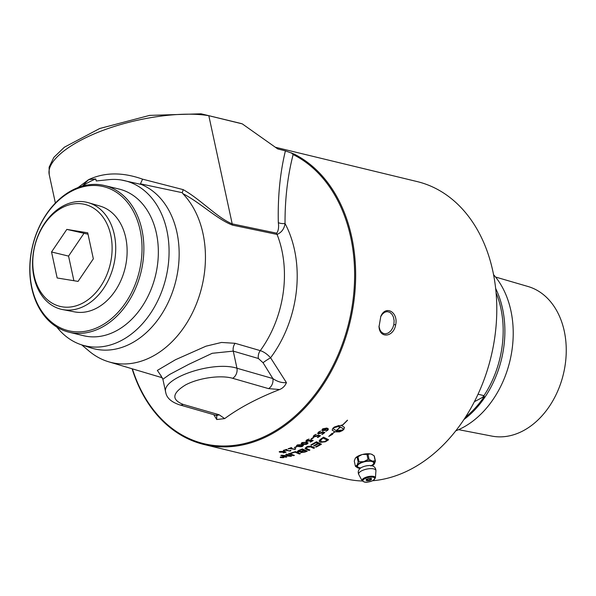 <?xml version="1.0" encoding="UTF-8"?>
<svg xmlns="http://www.w3.org/2000/svg" width="596" height="596" viewBox="0 0 596 596"><rect width="100%" height="100%" fill="white"/><g stroke="black" fill="none" stroke-linecap="round" stroke-linejoin="round"><path stroke-width="0.89" d="M316.856 446.166A152.852 113.002 -76.4 0 0 319.918 444.489A3609.95 1402.038 -113.8 0 1 318.368 443.729A152.852 113.002 103.6 0 1 314.83 445.681A152.852 113.002 103.6 0 1 314.166 446.024L313.6 445.756A152.852 113.002 -76.4 0 0 314.092 445.503A152.852 113.002 -76.4 0 0 317.795 443.454A3674.489 1424.44 -114.2 0 1 316.059 442.605A152.852 113.002 103.6 0 1 311.835 444.951A152.852 113.002 103.6 0 1 311.499 445.13L310.933 444.862A152.852 113.002 -76.4 0 0 311.097 444.772A152.852 113.002 -76.4 0 0 316.446 441.763A3657.399 1408.281 65.5 0 0 321.445 444.214A152.852 113.002 103.6 0 1 317.594 446.344A152.852 113.002 103.6 0 1 316.2 447.075L315.634 446.806A152.852 113.002 -76.4 0 0 316.856 446.166M242.267 123.864A167.893 124.124 -76.4 0 0 239.905 123.208L201.061 113.806L242.267 123.864L277.714 148.925L285.41 150.855L293.843 153.924A152.852 113.002 103.6 0 1 354.955 291.623A152.852 113.002 103.6 0 1 270.115 434.857A152.852 113.002 103.6 0 1 204.13 444.534A152.852 113.002 103.6 0 1 132.096 368.768M302.023 442.575L306.627 442.172L308.139 442.977L307.253 443.931L302.649 444.288L301.136 443.498L302.023 442.575M275.412 147.264L417.185 181.586A152.852 113.002 103.6 0 1 496.751 313.191A152.852 113.002 103.6 0 1 411.255 469.022A152.852 113.002 103.6 0 1 372.649 480.741M362.301 481.009A152.852 113.002 103.6 0 1 345.263 478.7L204.13 444.534M395.662 324.887C398.523 312.021 385.47 304.757 380.784 316.446L379.034 326.772C379.57 338.744 393.509 337.358 395.662 324.887L393.859 324.529L392.757 327.904L390.708 331.048L388.22 333.03L385.687 333.797L383.496 333.499L381.395 332.091L379.928 329.871L378.996 326.422M285.745 454.383A152.852 113.002 -76.4 0 0 286.721 454.152A3657.399 1704.694 80.8 0 0 291.653 456.089A152.852 113.002 103.6 0 1 290.587 456.327A945.874 831.45 -115.8 0 1 286.914 455.992L282.504 455.508L283.852 455.985A3692.861 1760.681 83.5 0 0 286.75 457.072A152.852 113.002 103.6 0 1 285.775 457.229A3709.124 1774.136 -96.1 0 1 280.835 455.396A152.852 113.002 -76.4 0 0 281.841 455.21A1021.313 891.862 65.7 0 0 287.414 455.754L290.096 456.037L288.755 455.56A3702.836 1734.852 -98.9 0 1 285.745 454.383M290.587 453.116A152.852 113.002 -76.4 0 0 295.422 451.589A3657.399 1634.329 76.2 0 0 300.362 453.683A152.852 113.002 103.6 0 1 299.371 454.003A3654.001 1641.973 -103.2 0 1 294.99 452.163A152.852 113.002 103.6 0 1 291.146 453.347L290.587 453.116M311.931 446.583A3682.379 1506.479 69.1 0 0 314.643 447.849A152.852 113.002 103.6 0 1 313.667 448.334A3671.002 1511.3 -110.4 0 1 310.613 446.911L307.201 447.179L306.232 448.043L307.201 448.803A3647.334 1540.28 71.5 0 0 309.927 450.047A152.852 113.002 103.6 0 1 308.944 450.472A3649.017 1551.09 -108 0 1 306.031 449.16L305.033 448.348L306.433 447.03C306.903 446.508 308.415 446.233 310.963 446.195L311.931 446.583M283.897 450.554L283.346 450.42A152.852 113.002 -76.4 0 0 286.452 449.406L287.004 449.54A152.852 113.002 103.6 0 1 285.767 449.958L289.716 450.911A206.983 66.871 -89.6 0 0 290.267 450.382L290.923 450.457A215.327 63.318 89.8 0 1 290.319 451.098L284.977 450.211A152.852 113.002 103.6 0 1 283.897 450.554L283.338 450.36M286.899 449.414L287.004 449.481A152.785 112.957 103.6 0 1 285.76 449.898L285.767 449.958M290.759 450.338L290.915 450.39A215.29 63.265 89.8 0 1 290.312 451.038L284.97 450.151A152.785 112.957 103.6 0 1 283.89 450.494M294.953 447.611L294.402 447.477A152.852 113.002 -76.4 0 0 296.301 446.665L296.853 446.799A152.852 113.002 103.6 0 1 294.953 447.611L294.394 447.417M296.741 446.657L296.845 446.739A152.785 112.957 103.6 0 1 294.945 447.544M302.589 446.255L297.963 446.516L296.458 445.748L297.374 444.907L301.986 444.609L303.461 445.301L302.582 446.195C302.246 446.732 300.704 446.821 297.955 446.456L296.45 445.719M311.693 438.947L311.149 438.82A152.852 113.002 -76.4 0 0 312.975 437.658L313.518 437.792A152.852 113.002 103.6 0 1 311.693 438.947L311.134 438.76M313.407 437.62L313.503 437.732A152.785 112.957 103.6 0 1 311.678 438.894M321.654 432.927L318.339 433.91L317.638 433.441L318.592 432.018L320.67 431.05L319.24 432.093L319.054 433.329L322.674 431.809L324.798 432.577A152.852 113.002 103.6 0 1 322.369 434.395L321.758 434.253A152.852 113.002 -76.4 0 0 323.717 432.793L322.257 432.443L318.324 433.851L317.623 433.419M320.67 431.05L319.225 432.04L319.031 433.277M318.577 433.001L319.054 433.329M324.79 432.323L324.775 432.525A152.785 112.957 103.6 0 1 322.347 434.342L321.743 434.201M325.654 429.843L322.585 430.729L321.84 430.238L322.66 428.844L326.839 428.032L328.336 428.859L328.15 429.88L325.975 431.273L327.547 429.425L326.571 428.733L325.632 429.791C325.669 430.215 324.641 430.513 322.563 430.677L321.833 430.208M328.359 428.904L327.442 430.506L325.818 431.117M347.438 420.173L347.52 420.269A152.852 113.002 103.6 0 1 341.91 425.745L344.466 427.392L343.855 429.388A152.852 113.002 103.6 0 1 342.424 430.625L339.526 431.877L334.877 431.847A152.852 113.002 103.6 0 1 332.352 433.843L332.672 434.216L328.769 436.451L331.957 433.389L332.277 433.754A152.852 113.002 -76.4 0 0 334.736 431.809L332.173 430.163L332.851 428.308A152.852 113.002 -76.4 0 0 334.281 427.071L338.938 425.492A152.852 113.002 103.6 0 1 337.53 426.773L333.723 427.727L333.738 429.187L336.181 430.617A152.852 113.002 -76.4 0 0 340.353 426.997A12.71 6.28 155 0 0 339.944 426.907A152.852 113.002 103.6 0 1 339.273 427.511L338.64 426.118L342.007 425.008A152.852 113.002 103.6 0 1 341.352 425.626A12.71 6.362 -25.8 0 1 341.761 425.708A152.852 113.002 -76.4 0 0 347.438 420.173M338.99 426.721L338.64 426.118L338.99 426.721M317.214 436.108L313.868 436.995L313.168 436.533L314.159 435.207L316.267 434.313L314.807 435.289L314.599 436.458L318.264 435.065L320.38 435.818A152.852 113.002 103.6 0 1 317.906 437.509L317.303 437.367A152.852 113.002 -76.4 0 0 319.292 436.011L317.832 435.654L313.854 436.942L313.161 436.503M316.267 434.313L314.792 435.229L314.576 436.399M314.122 436.13L314.599 436.458M320.372 435.572L320.357 435.765A152.785 112.957 103.6 0 1 317.892 437.449L317.281 437.308M309.95 440.742L306.56 441.472L305.86 441.018L306.895 439.848L309.033 439.081L307.543 439.937L307.305 440.995L311.023 439.803L313.131 440.541A152.852 113.002 103.6 0 1 310.605 442.023L310.002 441.882A152.852 113.002 -76.4 0 0 312.036 440.69L310.583 440.34L306.545 441.413L305.852 440.988M309.033 439.081L307.529 439.878L307.29 440.936M306.828 440.668L307.305 440.995M313.138 440.317L313.116 440.481A152.785 112.957 103.6 0 1 310.59 441.964L309.987 441.822M288.665 448.952L288.114 448.818A152.852 113.002 -76.4 0 0 291.206 447.641L291.757 447.775A152.852 113.002 103.6 0 1 290.528 448.259L294.476 449.213A206.983 68.175 -90.8 0 0 295.02 448.624L295.676 448.691A215.327 64.748 88.6 0 1 295.072 449.406L289.738 448.557A152.852 113.002 103.6 0 1 288.665 448.952L288.106 448.758M291.645 447.641L291.749 447.715A152.785 112.957 103.6 0 1 290.52 448.199L290.528 448.259M295.512 448.565L295.668 448.632A215.29 64.696 88.6 0 1 295.065 449.347L289.731 448.497A152.785 112.957 103.6 0 1 288.658 448.892M283.167 452.163L279.926 452.245L279.204 451.88L279.442 451.567L284.575 451.351L286.05 452.208L283.346 452.93L285.037 452.357L284.217 451.693L283.167 452.163L279.196 451.813M286.073 452.059L283.204 452.833M321.035 438.887A152.852 113.002 -76.4 0 0 323.561 437.173A3657.399 1312.414 62 0 0 328.597 439.744A152.852 113.002 103.6 0 1 326.474 441.144L325.192 441.867L320.104 442.135L319.277 441.413L319.307 440.444L321.035 438.887M298.671 450.42A152.852 113.002 -76.4 0 0 302.336 448.944A3657.399 1568.985 72.6 0 0 307.29 451.157A152.852 113.002 103.6 0 1 304.921 452.081L300.809 452.64L300.622 451.768L298.089 451.88L297.382 451.388L298.671 450.42M307.208 451.12A152.785 112.957 103.6 0 1 304.914 452.021L300.809 452.64L300.615 451.708L298.082 451.82L297.382 451.358M288.471 453.705A152.852 113.002 -76.4 0 0 289.47 453.437A3657.399 1683.916 79.3 0 0 294.402 455.426A152.852 113.002 103.6 0 1 293.396 455.679A3657.399 1691.627 -100.2 0 1 288.471 453.705M283.621 457.102L283.398 457.691L280.247 457.542L280.47 456.983L283.621 457.102L283.398 457.691M283.621 457.035C284.441 457.087 284.366 457.281 283.398 457.631L280.247 457.542L280.47 456.983M357.131 457.199L358.211 462.205A10.356 7.659 -76.4 0 0 359.03 461.766L357.95 456.767A10.356 7.659 -76.4 0 0 357.131 457.199L355.745 457.758A9.275 3.42 -12.2 0 1 358.017 456.134A9.275 3.42 -12.2 0 1 361.392 454.77L363.053 454.331A9.275 3.42 -12.2 0 1 370.265 453.899L371.397 454.167A9.275 3.42 -12.2 0 1 372.493 454.711M357.488 467.689L355.581 466.452A10.356 1.229 -104.9 0 1 355.358 466.079L356.885 465.312A9.245 3.405 167.8 0 0 357.6 467.748A9.245 3.405 167.8 0 0 358.613 468.143L359.12 468.262A9.245 3.405 167.8 0 0 359.679 468.367M372.545 465.58A9.245 3.405 167.8 0 0 374.094 464.277L374.333 463.956A9.245 3.405 167.8 0 0 372.604 461.125L375.197 460.797A10.356 1.229 75.1 0 0 375.428 461.17L374.34 456.163A10.356 1.229 75.1 0 0 374.117 455.791L375.197 460.797M375.428 461.17L374.333 463.956M374.117 455.791L371.397 454.167M370.265 453.899L367.985 454.308A10.356 8.88 36.4 0 0 366.935 454.368L368.015 459.374A10.356 8.88 36.4 0 0 369.066 459.315L367.985 454.308M369.066 459.315L372.098 461.006A9.245 3.405 167.8 0 0 364.119 461.483L368.015 459.374M372.604 461.125L372.098 461.006M359.03 461.766L363.374 461.684A9.245 3.405 167.8 0 0 357.123 464.992L358.211 462.205M355.082 458.771A9.275 3.42 -12.2 0 1 355.216 458.48L355.745 457.758M355.216 458.48L354.27 461.073L355.358 466.079M366.935 454.368L362.584 454.465A9.245 3.405 -12.2 0 1 370.585 453.981M355.596 457.974A9.245 3.405 -12.2 0 1 361.869 454.651L357.95 456.767M371.077 454.1A9.245 3.405 -12.2 0 1 372.098 454.495A9.245 3.405 -12.2 0 1 372.209 454.554M361.392 454.77L361.869 454.651M362.584 454.465L363.053 454.331M364.119 461.483L363.374 461.684M360.655 468.009A8.262 3.047 -12.2 0 1 359.679 463.621A8.262 3.047 -12.2 0 1 371.636 461.438A8.262 3.047 -12.2 0 1 372.5 464.984M359.731 468.784A7.495 2.764 -12.2 0 1 359.82 468.694A7.495 2.764 -12.2 0 1 371.949 465.752A7.495 2.764 -12.2 0 1 372.552 465.938A7.495 2.764 -12.2 0 1 372.679 465.983M495.544 277.028L528.034 286.505A77.003 56.925 103.6 0 1 566.2 353.592A77.003 56.925 103.6 0 1 523.161 430.796A77.003 56.925 103.6 0 1 491.827 436.093L458.592 429.656M455.761 430.841A90.406 66.841 -76.4 0 0 462.623 427.69A90.406 66.841 -76.4 0 0 493.562 274.674M474.379 401.704L484.31 396.452A89.758 66.357 103.6 0 1 465.416 417.26M478.037 394.209L483.967 395.647L482.931 396.854A165.666 61.068 -12.2 0 1 484.31 396.452M463.919 419.547A90.406 66.841 -76.4 0 0 495.656 288.449M483.967 395.647A90.406 66.841 -76.4 0 0 496.088 292.8M33.987 277.065A54.996 40.662 -76.4 0 0 62.565 309.562A54.996 40.662 -76.4 0 0 103.264 288.918A54.996 40.662 -76.4 0 0 114.298 234.556A54.996 40.662 -76.4 0 0 88.431 202.715A54.996 40.662 -76.4 0 0 46.056 221.243A54.996 40.662 -76.4 0 0 33.987 277.065M88.431 202.715L100.113 206.119A54.437 40.245 103.6 0 1 125.086 268.14A54.437 40.245 103.6 0 1 74.515 311.872L62.565 309.562M110.759 235.115A52.478 38.8 103.6 0 1 62.208 306.828A52.478 38.8 103.6 0 1 44.357 224.245A52.478 38.8 103.6 0 1 110.759 235.115M87.724 232.82L93.341 258.82L78.061 281.394L57.156 277.974L51.539 251.974L66.819 229.4L87.724 232.82M66.819 229.4L88.022 234.206M51.539 251.974L68.562 256.094L83.85 233.52M73.889 280.709L68.562 256.094M282.936 457.415L282.459 457.296A152.852 113.002 103.6 0 1 282.102 457.348L282.601 457.46A152.852 113.002 -76.4 0 0 282.936 457.415L282.459 457.296M282.467 457.236A152.785 112.957 103.6 0 1 282.109 457.281L281.901 457.46M280.642 457.207L280.344 457.244A152.852 113.002 -76.4 0 0 280.701 457.199L282.072 457.266A152.852 113.002 -76.4 0 0 282.243 457.244L281.744 457.058M283.279 457.385A152.785 112.957 103.6 0 1 282.817 457.445L281.454 457.333M282.243 457.244L281.573 457.08A152.852 113.002 -76.4 0 0 281.871 457.043L283.443 457.423A152.852 113.002 103.6 0 1 282.817 457.512L281.61 457.445M280.53 457.512L283.152 457.631L283.346 457.139L280.716 457.043L280.53 457.512L280.716 457.043M283.152 457.631L283.346 457.08L283.16 457.572L283.346 457.08L280.716 456.983L280.53 457.452L280.716 456.983M280.247 457.482L280.47 456.923M294.305 455.389A152.785 112.957 103.6 0 1 293.396 455.612A3658.822 1692.551 -100.2 0 1 288.561 453.683M305.741 451.306L305.733 451.239A3582.064 1543.215 -106.6 0 1 304.183 450.554L304.191 450.613A152.852 113.002 103.6 0 1 302.612 451.232C301.032 451.962 300.727 452.312 301.695 452.297L304.079 451.939A152.852 113.002 -76.4 0 0 305.741 451.306A3580.671 1542.351 -106.6 0 1 304.191 450.613M304.183 450.554A152.785 112.957 103.6 0 1 302.604 451.172L301.688 452.237M301.248 451.977L301.695 452.297M303.625 450.367L303.617 450.3A3704.088 1599.902 -107.1 0 1 301.904 449.548L301.911 449.608A152.852 113.002 103.6 0 1 300.168 450.308L299.267 450.673L299.095 451.515L301.658 451.135A152.852 113.002 -76.4 0 0 303.625 450.367A3702.643 1599.016 -107.1 0 1 301.911 449.608M301.904 449.548A152.785 112.957 103.6 0 1 300.16 450.241L299.267 450.673M299.259 450.613L299.088 451.455M299.095 451.515L298.641 451.179M300.809 452.58L300.615 451.708M317.795 443.454L317.78 443.394A3675.919 1425.259 -114.2 0 1 316.044 442.545A152.785 112.957 103.6 0 1 311.485 445.07L310.985 444.832M319.918 444.489L319.903 444.43A3611.358 1402.842 -113.8 0 1 318.353 443.67A152.785 112.957 103.6 0 1 314.152 445.964L313.652 445.726M321.386 444.184A152.785 112.957 103.6 0 1 316.185 447.015L315.686 446.777M323.181 438.053A152.785 112.957 103.6 0 1 322.071 438.798L320.372 440.682L321.825 441.792L324.671 441.554L325.841 440.898A152.852 113.002 -76.4 0 0 327.085 440.079L327.07 440.027A3651.051 1322.859 -117.6 0 1 323.181 438.053L323.203 438.105A152.852 113.002 103.6 0 1 322.086 438.85L320.395 440.772M327.085 440.079A3649.628 1322.084 -117.6 0 1 323.203 438.105M328.538 439.714A152.785 112.957 103.6 0 1 326.452 441.085L325.178 441.807L320.804 442.314L319.21 441.219M283.659 451.559L280.679 451.388L280.671 452.029L283.659 451.559L280.679 451.448L280.671 452.029M285.141 452.148L284.217 451.626L283.16 452.096M312.036 440.69L310.568 440.28L309.935 440.682M319.292 436.011L317.817 435.602L317.199 436.056M343.035 428.636L340.502 427.027A152.852 113.002 103.6 0 1 336.33 430.655L342.983 429.969L343.05 428.666L340.502 427.027M340.48 426.982A152.785 112.957 103.6 0 1 336.308 430.603L336.33 430.655M341.895 425.045A152.785 112.957 103.6 0 1 341.322 425.574L341.352 425.626M340.353 426.997L340.331 426.945A12.71 6.288 155 0 0 339.921 426.855A152.785 112.957 103.6 0 1 339.258 427.451M338.848 425.499A152.785 112.957 103.6 0 1 337.507 426.721L333.7 427.675L333.618 428.956M334.736 431.809L332.166 430.133M332.65 434.164L328.754 436.391M344.451 427.369L343.825 429.336A152.785 112.957 103.6 0 1 342.402 430.573L334.855 431.787A152.785 112.957 103.6 0 1 332.33 433.791L332.352 433.843M347.49 420.232A152.785 112.957 103.6 0 1 341.888 425.693L341.91 425.745M326.012 428.613L323.151 429.031L323.248 430.133L325.237 429.604L326.012 428.613L323.129 428.978L323.226 430.081M323.248 430.133L322.727 429.768M327.517 429.343L326.548 428.68L325.632 429.791M323.717 432.793L322.242 432.391L321.631 432.875M306.716 443.707C307.715 443.633 307.432 443.245 305.875 442.552L302.537 442.679L302.06 443.223L302.552 442.739L303.394 443.878L306.731 443.767L307.201 443.208M306.731 443.767L305.89 442.612L302.537 442.679M308.132 442.947L307.245 443.871C306.918 444.452 305.383 444.571 302.634 444.229L301.129 443.469M302.06 446.039C303.051 445.987 302.775 445.622 301.226 444.944L297.881 445.011L297.389 445.503M297.881 445.011L298.715 446.143L302.068 446.099L301.241 445.003L297.382 445.473M302.545 445.592L302.068 446.099M303.491 445.368L302.582 446.195M309.86 450.01A152.785 112.957 103.6 0 1 308.929 450.405A3650.448 1551.954 -108 0 1 306.024 449.093L305.033 448.319M314.576 447.82A152.785 112.957 103.6 0 1 313.652 448.267A3672.433 1512.149 -110.5 0 1 310.598 446.851L307.186 447.119L306.225 448.036M300.28 453.645A152.785 112.957 103.6 0 1 299.363 453.943A3655.432 1642.874 -103.2 0 1 294.99 452.103A152.785 112.957 103.6 0 1 291.139 453.288L290.669 453.094M290.096 456.037L288.755 455.493A3704.282 1735.798 -98.9 0 1 285.842 454.361M286.631 457.028A152.785 112.957 103.6 0 1 285.775 457.169A3710.569 1775.097 -96.1 0 1 280.947 455.374M291.548 456.052A152.785 112.957 103.6 0 1 290.587 456.26A946.15 831.629 -115.8 0 1 286.914 455.933L282.504 455.508M380.665 316.707L382.543 313.943L384.785 312.207L387.117 311.604L389.806 312.289L391.967 314.248L393.42 317.035L394.127 320.648L393.859 324.529M81.727 344.898L89.072 351.081A94.958 70.209 -76.4 0 0 108.71 361.809A94.958 70.209 -76.4 0 0 194.706 307.99A94.958 70.209 -76.4 0 0 182.763 193.573C200.554 202.767 216.989 219.276 232.582 225.146A7.808 5.625 101.8 0 1 232.202 223.88C217.309 217.763 200.897 199.623 183.181 189.632L182.294 192.702L182.763 193.573M182.294 192.702L140.433 183.829L141.319 184.469A85.675 63.34 -76.4 0 1 174.01 287.466A85.675 63.34 -76.4 0 1 90.719 347.826L81.421 344.793A84.915 62.781 -76.4 0 0 121.554 340.405A84.915 62.781 -76.4 0 0 169.078 251.438A84.915 62.781 -76.4 0 0 121.308 179.999A84.915 62.781 -76.4 0 0 109.306 179.612L96.209 180.968L95.792 178.964C84.945 179.761 89.698 179.619 87.202 181.028L82.576 185.959L83.239 185.9M183.225 404.431A7.808 5.669 -74 0 1 179.716 404.893L215.618 415.211A7.808 5.669 -74 0 0 219.127 414.756L183.225 404.431C171.32 399.722 172.095 393.218 185.557 384.927C198.677 377.909 220.744 374.795 232.619 378.289L268.513 388.614A7.808 5.669 -74 0 0 272.856 378.549L236.962 368.231C213.04 360.476 160.801 378.244 165.74 392.459L165.762 392.563M101.648 327.428A75.446 55.778 -76.4 0 0 143.852 250.514A75.446 55.778 -76.4 0 0 104.576 185.55A75.446 55.778 -76.4 0 0 72.004 190.325A75.446 55.778 -76.4 0 0 29.8 267.246A75.446 55.778 -76.4 0 0 69.076 332.21A75.446 55.778 -76.4 0 0 101.648 327.428M71.408 191.301A74.15 54.817 103.6 0 1 140.142 267.537A74.15 54.817 103.6 0 1 46.376 317.176A74.15 54.817 103.6 0 1 71.408 191.301M69.076 332.21L83.544 335.712A75.446 55.778 -76.4 0 0 116.123 330.936A75.446 55.778 -76.4 0 0 158.327 254.015A75.446 55.778 -76.4 0 0 119.051 189.051L104.576 185.55M201.061 113.806L149.648 115.386L99.726 128.505L64.383 147.205L53.849 157.381L49.118 167.223L49.215 174.561C46.324 161.337 69.024 142.884 104.047 129.98C139.047 117.062 182.421 111.154 208.816 115.706L232.202 223.88L276.686 233.178C278.429 230.786 278.973 227.27 278.325 222.628A7.808 4.008 -3.1 0 0 285.03 223.485C284.94 198.937 287.637 175.962 293.135 154.55A152.062 112.421 103.6 0 1 316.133 393.032A152.062 112.421 103.6 0 1 132.401 368.857M95.792 178.964A89.869 66.439 -76.4 0 0 82.576 185.959M56.873 327.1A84.915 62.781 -76.4 0 0 81.421 344.793M293.843 153.924A7.808 5.185 116.5 0 0 293.135 154.55L291.288 152.777M121.308 179.999L141.319 184.469M268.513 388.614L279.591 389.538C282.809 388.22 285.089 385.917 286.43 382.632L270.584 357.786C267.261 354.143 263.834 351.759 260.281 350.634L235.115 343.296L221.511 342.454L205.978 346.187L175.515 359.708L157.344 370.414L161.486 376.471M279.591 389.538C257.546 398.15 239.242 407.843 224.67 418.608L216.743 419.524L213.755 414.674M183.181 189.632L142.586 179.165L140.433 183.829M142.586 179.165C122.493 172.035 104.486 172.207 88.581 179.679L77.994 187.598M232.582 225.146L277.065 234.429C281.632 232.44 284.285 228.79 285.03 223.485A105.44 77.949 -76.4 0 1 270.584 357.786A7.808 0.73 148.4 0 0 263.06 362.733L272.856 378.549C277.259 381.634 281.781 382.99 286.43 382.632M216.706 415.598L216.743 419.524M160.898 375.949L162.879 379.25L169.726 374.415L188.679 364.38L212.221 353.294L233.26 351.118L236.962 368.231A7.808 5.669 106 0 1 232.619 378.289M370.846 478.543A2.742 1.013 167.8 0 0 367.054 479.169A2.742 1.013 167.8 0 0 366.845 480.659A2.742 1.013 167.8 0 0 370.637 480.041A2.742 1.013 167.8 0 0 370.846 478.543M371.144 478.648A2.607 0.961 -12.2 0 1 371.368 478.931A2.607 0.961 -12.2 0 1 370.526 479.899A2.607 0.961 -12.2 0 1 366.913 480.495A2.607 0.961 -12.2 0 1 366.272 480.033A2.607 0.961 -12.2 0 1 366.354 479.683M373.282 477.254A6.079 2.242 -12.2 0 1 372.82 480.57A6.079 2.242 -12.2 0 1 364.402 481.955A6.079 2.242 -12.2 0 1 364.864 478.64A6.079 2.242 -12.2 0 1 373.282 477.254M373.722 476.435A6.832 2.518 167.8 0 0 365.765 477.322A6.832 2.518 167.8 0 0 362.144 480.778L364.476 482.089C365.348 482.008 366.138 483.125 373.036 480.547L375.428 477.903A6.832 2.518 167.8 0 0 373.722 476.435M362.144 480.778L358.762 474.513A8.828 3.256 -12.2 0 1 358.762 474.505A8.828 3.256 -12.2 0 1 363.448 470.05A8.828 3.256 -12.2 0 1 373.714 468.903A8.828 3.256 -12.2 0 1 375.92 470.795A8.828 3.256 -12.2 0 1 375.92 470.803L375.428 477.903M285.41 150.855C280.083 172.788 277.721 196.71 278.325 222.628M235.115 343.296A7.808 5.655 -73.6 0 0 233.26 351.118L258.396 358.494A7.808 5.655 106.3 0 1 260.281 350.634A99.011 73.204 -76.4 0 0 277.065 234.429A7.808 5.625 101.8 0 1 276.686 233.178M224.67 418.608L219.127 414.756M258.396 358.494L263.06 362.733M366.272 480.033L368.656 478.625L371.368 478.931M371.114 478.104C369.669 480.406 368.008 480.763 366.153 479.177M372.552 465.938C374.75 466.787 375.867 468.404 375.92 470.795M359.82 468.694C358.174 470.371 357.824 472.308 358.762 474.505M370.876 465.998L372.567 464.753L372.85 466.072M359.604 468.94L359.321 467.614L360.684 467.987M378.967 326.183L379.034 326.772M105.894 179.932L106.736 179.858M108.71 361.809L162.373 377.782M55.376 203.035L49.215 174.561M179.716 404.893C171.357 402.106 166.694 397.964 165.74 392.459L162.879 379.25M215.618 415.211L217.033 415.77L216.355 414.987"/></g></svg>
